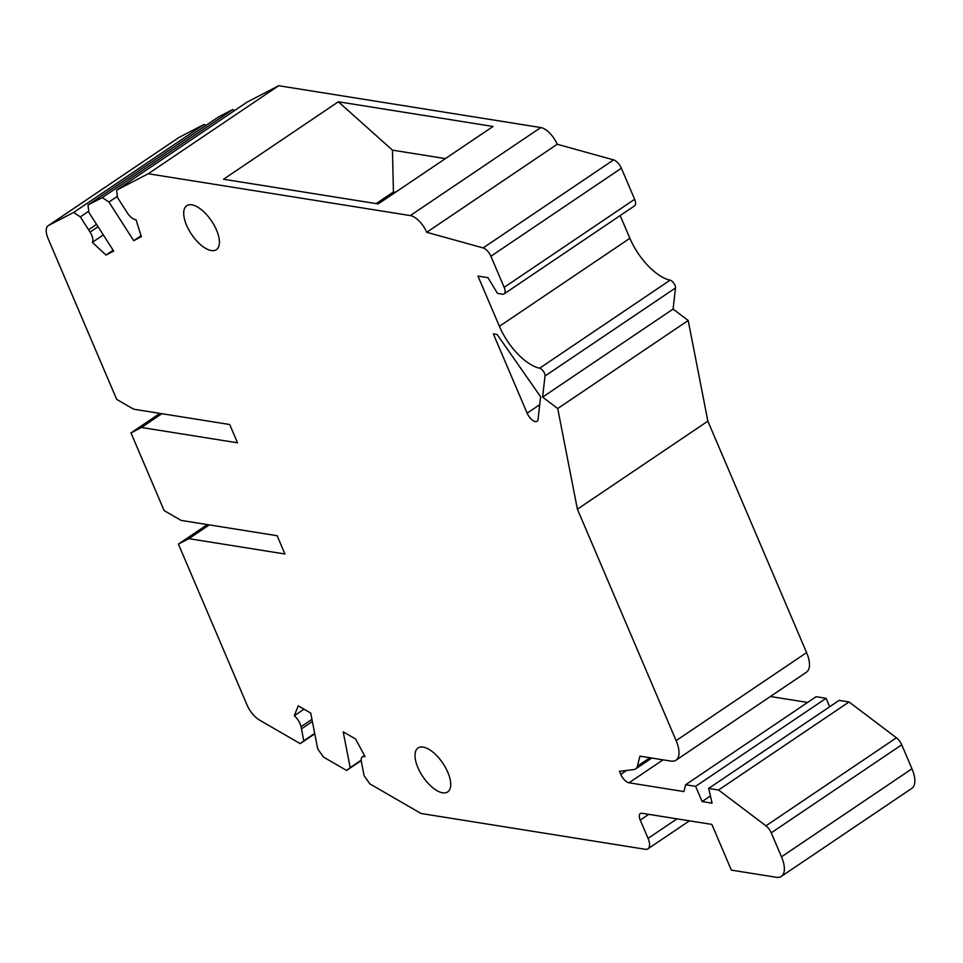 <?xml version="1.0" encoding="UTF-8"?>
<svg xmlns="http://www.w3.org/2000/svg" width="963" height="963" viewBox="0 0 963 963"><rect width="100%" height="100%" fill="white"/><g stroke="black" fill="none" stroke-linecap="round" stroke-linejoin="round"><path stroke-width="1.44" d="M557.721 408.529L542.614 397.105L545.01 376.003A5.297 2.408 -124 0 0 544.456 373.235A5.297 2.408 -124 0 0 539.629 368.215L670.104 280.173A5.297 2.408 -124 0 1 674.931 285.204A5.297 2.408 -124 0 1 675.484 287.973L673.089 309.075L688.196 320.498L707.865 421.144L577.391 509.174L557.721 408.529L688.196 320.498M538.052 419.362L540.616 396.78L497.125 334.486L493.321 333.872L527.134 413.151A8.836 4.008 -124 0 0 537.065 421.276A8.836 4.008 -124 0 0 538.052 419.362M577.391 509.174L676.122 740.643L806.597 652.613L707.865 421.144M48.246 225.643L178.721 137.613A17.659 8.017 56 0 1 179.082 137.396L204.132 124.408L73.657 212.438L48.607 225.426A17.659 8.017 56 0 0 48.246 225.643A17.659 8.017 56 0 0 48.15 238.692L116.692 399.392L133.652 409.191L229.724 424.527L237.512 442.811L141.453 427.476L130.98 432.905L159.906 413.392M205.793 125.515L204.132 124.408M232.757 109.553L102.283 197.584L87.97 205.011L218.445 116.98L232.757 109.553L234.418 110.661M278.692 85.719L148.218 173.749L116.595 190.156L247.07 102.126L278.692 85.719L540.785 127.549L410.31 215.58A17.659 8.017 -124 0 1 426.741 232.3L483.113 247.924L613.587 159.894L557.216 144.257A17.659 8.017 -124 0 0 540.785 127.549M620.184 215.556L629.874 238.294L499.4 326.325L477.961 276.068L487.94 277.657L497.498 293.378L502.421 294.16A8.836 4.008 -124 0 0 504.118 293.871L634.593 205.841A8.836 4.008 -124 0 0 634.641 199.305L621.376 168.212A8.836 4.008 -124 0 0 613.587 159.894M629.874 238.294A44.166 20.054 -124 0 0 670.104 280.173M806.597 652.613A26.495 12.025 56 0 1 806.452 672.186L675.978 760.216A26.495 12.025 56 0 1 670.898 761.095L639.962 756.16L637.398 766.175A17.659 8.017 -124 0 1 635.628 768.931A17.659 8.017 -124 0 1 633.883 769.557L619.462 771.339L620.762 774.396A8.836 4.008 -124 0 0 629.008 782.799L683.899 791.562L685.632 784.749L695.611 786.338L702.111 801.565L712.09 803.166L708.648 788.42L839.122 700.39L849.041 701.967L896.421 737.802A8.836 4.008 56 0 1 901.729 744.796L911.961 768.787A26.495 12.025 -124 0 1 911.805 788.372L781.33 876.402A26.495 12.025 -124 0 0 781.487 856.817L911.961 768.787M807.608 702.448L770.388 696.514M829.697 706.746L826.085 698.307L816.106 696.706L685.632 784.749M361.185 760.204L350.195 767.619L343.189 731.82L355.636 739.018L365.025 756.665A10.593 4.815 56 0 0 362.401 756.882L364.411 755.522M710.405 795.968L702.111 801.565M676.977 818.851L648.051 838.364L640.251 820.091A8.836 4.008 56 0 1 640.311 813.566A8.836 4.008 56 0 1 641.996 813.266L711.862 824.412L731.35 870.119L776.262 877.281A26.495 12.025 -124 0 0 781.33 876.402M708.648 788.42L718.567 789.997L849.041 701.967M362.401 756.882A10.593 4.815 56 0 0 361.354 761.589L364.11 775.672L369.828 783.858L421.084 813.494L645.27 849.282A14.132 6.416 56 0 0 647.967 848.8L689.424 820.837M130.98 432.905L164.119 510.583L181.08 520.393L277.151 535.717L284.94 554.002L188.88 538.666L178.42 544.095L207.334 524.582M304.007 709.177L294.269 715.75L298.265 705.855L310.712 713.053L317.706 748.841L323.424 757.038L346.632 770.448L350.195 767.619M314.696 733.433L303.79 740.8L301.034 726.716A10.593 4.815 -124 0 0 294.269 715.75M178.42 544.095L246.961 704.796A17.659 8.017 -124 0 0 259.625 720.155L300.227 743.629L314.769 733.806M718.567 789.997L765.946 825.833A8.836 4.008 56 0 1 771.255 832.826L781.487 856.817M826.085 698.307L695.611 786.338M676.122 740.643A26.495 12.025 56 0 1 675.978 760.216M300.227 743.629L303.79 740.8M361.221 760.601L346.632 770.448M338.35 101.777L493.044 126.466L378.218 203.927L223.536 179.238L338.35 101.777L392.471 150.156L445.4 158.606M542.614 397.105L673.089 309.075M209.296 524.895L188.88 538.666M392.471 150.156L393.434 191.95L376.172 203.602M395.492 192.287L393.434 191.95M499.4 326.325A44.166 20.054 -124 0 0 539.629 368.215M186.593 225.306A26.495 12.025 56 0 1 186.75 205.721A26.495 12.025 56 0 1 216.531 230.085A26.495 12.025 56 0 1 216.386 249.658A26.495 12.025 56 0 1 186.593 225.306M417.894 767.559A26.495 12.025 -124 0 0 447.675 791.923A26.495 12.025 -124 0 0 447.831 772.338A26.495 12.025 -124 0 0 418.038 747.986A26.495 12.025 -124 0 0 417.894 767.559M88.752 211.21L80.326 216.892L73.657 212.438M103.318 234.924L92.34 242.339A10.593 4.815 -124 0 0 90.065 232.095L80.326 216.892M116.595 190.156L117.534 197.584L127.272 212.787A10.593 4.815 -124 0 0 135.988 219.684L141.368 236.693L133.701 240.678L141.067 235.706M113.128 250.236L105.99 255.051L92.34 242.339M133.701 240.678L108.951 202.037L117.378 196.356M108.951 202.037L102.283 197.584M105.99 255.051L113.658 251.066L88.909 212.438L87.97 205.011M504.118 293.871A8.836 4.008 -124 0 0 504.167 287.347L490.901 256.242A8.836 4.008 -124 0 0 483.113 247.924M648.051 838.364A14.132 6.416 56 0 1 647.967 848.8M148.218 173.749L410.31 215.58M557.216 144.257L426.741 232.3M141.453 427.476L161.868 413.693M640.251 820.091L648.761 814.349M649.905 757.749L637.398 766.175M311.94 719.349L301.034 726.716M539.725 404.665L527.134 413.151M765.946 825.833L896.421 737.802M626.588 770.46L620.762 774.396M663.038 759.843L629.008 782.799M771.255 832.826L901.729 744.796M545.01 376.003L675.484 287.973M312.361 721.516L301.455 728.871M96.553 224.367L88.572 229.76M179.082 137.396L48.607 225.426M98.045 226.702L90.065 232.095M490.901 256.242L621.376 168.212M634.641 199.305L504.167 287.347M651.758 758.05L635.628 768.931"/></g></svg>
